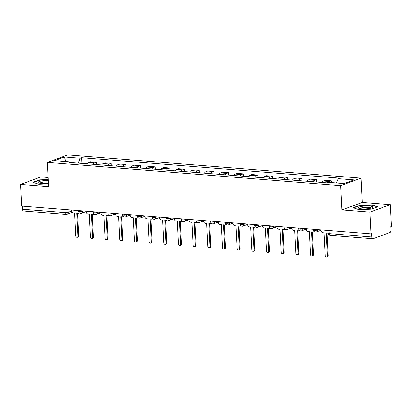 <?xml version="1.0" encoding="UTF-8"?>
<svg xmlns="http://www.w3.org/2000/svg" width="412" height="412" viewBox="0 0 412 412"><rect width="100%" height="100%" fill="white"/><g stroke="black" fill="none" stroke-linecap="round" stroke-linejoin="round"><path stroke-width="0.62" d="M48.168 177.484L40.927 176.913L20.6 184.452L21.697 206.118L371.073 233.846L369.976 212.18L390.303 204.64L362.272 202.416L361.041 178.138L67.733 154.855L47.401 162.395L340.714 185.678L341.939 209.955L369.976 212.18M390.303 204.64L391.4 226.306L390.808 226.528L390.978 229.901A2.225 1.179 94.5 0 1 389.901 232.517L373.133 238.739A2.225 1.179 94.5 0 1 372.845 238.78L330.228 235.396A2.225 1.179 -85.5 0 1 329.224 233.619L371.835 237.003A2.225 1.179 94.5 0 0 372.845 238.78M20.6 184.452L48.631 186.677L47.401 162.395M72.234 212.371L67.032 214.302A2.225 1.833 -110.3 0 1 66.368 214.389A2.225 1.179 -85.5 0 1 66.085 214.436L23.469 211.052A2.225 1.179 -85.5 0 1 22.459 209.27L65.075 212.654A2.225 0.453 -2.9 0 0 68.14 212.365L71.508 211.114M22.305 206.165L22.459 209.27M371.835 237.003L371.665 233.625L371.073 233.846M328.369 182.362A5.119 2.714 -85.5 0 1 329.461 181.512L331.269 180.842L325.058 180.348L323.25 181.023A5.119 2.714 94.5 0 0 321.757 182.465M331.356 182.598L331.269 180.842M313.29 181.79A5.119 2.714 -85.5 0 1 314.783 180.348L316.591 179.678L310.385 179.184L308.578 179.853A5.119 2.714 94.5 0 0 307.084 181.301M316.715 182.063L316.591 179.678M298.618 180.626A5.119 2.714 -85.5 0 1 300.111 179.184L301.919 178.514L295.708 178.02L293.9 178.69A5.119 2.714 94.5 0 0 292.407 180.137M302.037 180.899L301.919 178.514M283.94 179.462A5.119 2.714 -85.5 0 1 285.434 178.02L287.241 177.351L281.036 176.856L279.228 177.526A5.119 2.714 94.5 0 0 277.734 178.968M287.365 179.735L287.241 177.351M269.268 178.298A5.119 2.714 -85.5 0 1 270.761 176.856L272.569 176.187L266.358 175.692L264.55 176.362A5.119 2.714 94.5 0 0 263.057 177.804M272.687 178.571L272.569 176.187M254.59 177.134A5.119 2.714 -85.5 0 1 256.084 175.692L257.891 175.018L251.686 174.528L249.878 175.198A5.119 2.714 94.5 0 0 248.385 176.64M258.015 177.407L257.891 175.018M239.918 175.97A5.119 2.714 -85.5 0 1 241.411 174.523L243.219 173.854L237.008 173.364L235.201 174.034A5.119 2.714 94.5 0 0 233.707 175.476M243.338 176.238L243.219 173.854M225.24 174.806A5.119 2.714 -85.5 0 1 226.734 173.359L228.542 172.69L222.336 172.195L220.528 172.87A5.119 2.714 94.5 0 0 219.035 174.312M228.665 175.074L228.542 172.69M210.568 173.637A5.119 2.714 -85.5 0 1 212.062 172.195L213.869 171.526L207.658 171.032L205.851 171.701A5.119 2.714 94.5 0 0 204.357 173.148M213.988 173.91L213.869 171.526M195.891 172.474A5.119 2.714 -85.5 0 1 197.384 171.032L199.192 170.362L192.986 169.868L191.178 170.537A5.119 2.714 94.5 0 0 189.685 171.984M199.315 172.746L199.192 170.362M181.218 171.31A5.119 2.714 -85.5 0 1 182.712 169.868L184.519 169.198L178.308 168.704L176.501 169.373A5.119 2.714 94.5 0 0 175.007 170.815M184.638 171.583L184.519 169.198M166.541 170.146A5.119 2.714 -85.5 0 1 168.034 168.704L169.842 168.029L163.636 167.54L161.828 168.209A5.119 2.714 94.5 0 0 160.335 169.651M169.965 170.419L169.842 168.029M151.868 168.982A5.119 2.714 -85.5 0 1 153.362 167.535L155.169 166.865L148.959 166.376L147.151 167.045A5.119 2.714 94.5 0 0 145.657 168.487M155.288 169.25L155.169 166.865M137.191 167.818A5.119 2.714 -85.5 0 1 138.684 166.371L140.492 165.701L134.286 165.207L132.479 165.882A5.119 2.714 94.5 0 0 130.985 167.323M140.616 168.086L140.492 165.701M122.519 166.649A5.119 2.714 -85.5 0 1 124.012 165.207L125.82 164.537L119.609 164.043L117.801 164.712A5.119 2.714 94.5 0 0 116.308 166.16M125.938 166.922L125.82 164.537M107.841 165.485A5.119 2.714 -85.5 0 1 109.335 164.043L111.142 163.373L104.936 162.879L103.129 163.549A5.119 2.714 94.5 0 0 101.635 164.996M111.266 165.758L111.142 163.373M93.169 164.321A5.119 2.714 -85.5 0 1 94.662 162.879L96.47 162.21L90.259 161.715L88.451 162.385A5.119 2.714 94.5 0 0 86.958 163.827M96.588 164.594L96.47 162.21M336.388 183L338.17 178.659L353.975 179.91L344.015 183.603L328.215 182.351L326.819 182.866L68.881 162.395L70.272 161.88L54.472 160.623L64.427 156.931L80.232 158.182L78.198 163.131M338.17 178.659L339.56 178.138L81.622 157.667L80.232 158.182M361.041 178.138L340.714 185.678M362.272 202.416L341.939 209.955M353.177 207.756L358.955 209.703L371.336 209.198L377.938 206.747L372.16 204.805L359.784 205.31L353.177 207.756M48.271 179.539L39.567 179.895L32.965 182.341L38.743 184.288L48.492 183.891M81.916 163.43L81.622 157.667M70.771 162.544L70.272 161.88M65.766 161.519L64.427 156.931M359.8 205.65L359.784 205.31M372.18 205.171L372.16 204.805M39.588 180.235L39.567 179.895M320.876 229.86L320.902 230.406A2.225 1.833 -110.3 0 0 322.895 232.734L324.115 232.832L325.284 255.857A1.282 1.056 -110.3 0 0 327.447 256.027L326.278 233.001L327.504 233.099A2.225 1.833 -110.3 0 0 328.168 233.007L328.168 233.007M327.071 233.063L328.22 255.744A1.282 1.056 69.7 0 1 327.581 256.856L326.809 257.145M306.198 228.696L306.229 229.242A2.225 1.833 -110.3 0 0 308.217 231.57L309.443 231.668L310.607 254.693A1.282 1.056 -110.3 0 0 312.775 254.863L311.606 231.838L312.826 231.935A2.225 1.833 -110.3 0 0 313.491 231.843A2.225 1.833 -110.3 0 0 314.083 231.446M312.394 231.899L313.542 254.58A1.282 1.056 69.7 0 1 312.909 255.692L312.136 255.976M291.526 227.532L291.552 228.078A2.225 1.833 -110.3 0 0 293.545 230.406L294.765 230.499L295.934 253.529A1.282 1.056 -110.3 0 0 298.097 253.699L296.934 230.674L298.154 230.772A2.225 1.833 -110.3 0 0 298.818 230.679A2.225 1.833 -110.3 0 0 299.411 230.282M297.721 230.735L298.87 253.411A1.282 1.056 69.7 0 1 298.231 254.528L297.459 254.812M372.788 207.174A7.236 1.468 -2.9 0 0 365.846 205.99A7.236 1.468 -2.9 0 0 358.347 207.766A7.236 1.468 -2.9 0 0 358.847 208.338A7.236 1.468 -2.9 0 0 365.645 208.935A7.236 1.468 -2.9 0 0 372.34 207.653A7.236 1.468 -2.9 0 0 372.788 207.174M371.083 208.153A5.48 1.107 -2.9 0 0 365.609 207.354A5.48 1.107 -2.9 0 0 360.15 208.683A5.48 1.107 -2.9 0 0 360.15 208.704M353.671 207.921L359.975 205.588L371.969 205.099L377.428 206.937M48.322 180.574A7.236 1.468 -2.9 0 0 38.136 182.351A7.236 1.468 -2.9 0 0 38.635 182.923A7.236 1.468 -2.9 0 0 48.456 183.232M48.395 181.97A5.48 1.107 -2.9 0 0 42.894 182.181A5.48 1.107 -2.9 0 0 39.938 183.273A5.48 1.107 -2.9 0 0 39.938 183.288M33.46 182.511L39.758 180.173L48.286 179.823M276.849 226.368L276.879 226.914A2.225 1.833 -110.3 0 0 278.867 229.237L280.093 229.335L281.257 252.36A1.282 1.056 -110.3 0 0 283.425 252.535L282.256 229.51L283.482 229.602A2.225 1.833 -110.3 0 0 284.141 229.515A2.225 1.833 -110.3 0 0 284.733 229.118M283.044 229.572L284.192 252.247A1.282 1.056 69.7 0 1 283.559 253.365L282.787 253.648M262.176 225.204L262.202 225.745A2.225 1.833 -110.3 0 0 264.195 228.073L265.416 228.171L266.585 251.196A1.282 1.056 -110.3 0 0 268.748 251.372L267.584 228.341L268.804 228.439A2.225 1.833 -110.3 0 0 269.469 228.351A2.225 1.833 -110.3 0 0 270.061 227.954M268.372 228.408L269.52 251.083A1.282 1.056 69.7 0 1 268.882 252.196L268.109 252.484M247.499 224.035L247.53 224.581A2.225 1.833 -110.3 0 0 249.523 226.909L250.743 227.007L251.907 250.032A1.282 1.056 -110.3 0 0 254.075 250.202L252.906 227.177L254.132 227.275A2.225 1.833 -110.3 0 0 254.791 227.187A2.225 1.833 -110.3 0 0 255.383 226.791M253.694 227.239L254.843 249.919A1.282 1.056 69.7 0 1 254.209 251.032L253.437 251.32M232.826 222.871L232.852 223.417A2.225 1.833 -110.3 0 0 234.845 225.745L236.066 225.843L237.235 248.869A1.282 1.056 -110.3 0 0 239.398 249.039L238.234 226.013L239.454 226.111A2.225 1.833 -110.3 0 0 240.119 226.018A2.225 1.833 -110.3 0 0 240.711 225.627M239.022 226.075L240.17 248.755A1.282 1.056 69.7 0 1 239.532 249.868L238.759 250.156M218.149 221.708L218.18 222.253A2.225 1.833 -110.3 0 0 220.173 224.581L221.393 224.679L222.562 247.705A1.282 1.056 -110.3 0 0 224.725 247.875L223.556 224.849L224.782 224.947A2.225 1.833 -110.3 0 0 225.441 224.854A2.225 1.833 -110.3 0 0 226.039 224.458M224.344 224.911L225.493 247.591A1.282 1.056 69.7 0 1 224.859 248.704L224.087 248.987M203.477 220.544L203.502 221.09A2.225 1.833 -110.3 0 0 205.495 223.417L206.721 223.51L207.885 246.541A1.282 1.056 -110.3 0 0 210.048 246.711L208.884 223.685L210.105 223.783A2.225 1.833 -110.3 0 0 210.769 223.69A2.225 1.833 -110.3 0 0 211.361 223.294M209.672 223.747L210.82 246.422A1.282 1.056 69.7 0 1 210.182 247.54L209.414 247.823M188.799 219.38L188.83 219.926A2.225 1.833 -110.3 0 0 190.823 222.248L192.043 222.346L193.213 245.372A1.282 1.056 -110.3 0 0 195.376 245.547L194.207 222.521L195.432 222.614A2.225 1.833 -110.3 0 0 196.097 222.526A2.225 1.833 -110.3 0 0 196.689 222.13M194.994 222.583L196.143 245.258A1.282 1.056 69.7 0 1 195.509 246.376L194.737 246.659M174.127 218.216L174.152 218.757A2.225 1.833 -110.3 0 0 176.145 221.084L177.371 221.182L178.535 244.208A1.282 1.056 -110.3 0 0 180.698 244.383L179.534 221.352L180.755 221.45A2.225 1.833 -110.3 0 0 181.419 221.362A2.225 1.833 -110.3 0 0 182.011 220.966M180.322 221.419L181.471 244.095A1.282 1.056 69.7 0 1 180.832 245.212L180.065 245.495M159.454 217.052L159.48 217.593A2.225 1.833 -110.3 0 0 161.473 219.92L162.694 220.018L163.863 243.044A1.282 1.056 -110.3 0 0 166.026 243.214L164.857 220.188L166.082 220.286A2.225 1.833 -110.3 0 0 166.747 220.199A2.225 1.833 -110.3 0 0 167.339 219.802M165.645 220.25L166.793 242.931A1.282 1.056 69.7 0 1 166.16 244.043L165.387 244.331M144.777 215.883L144.803 216.429A2.225 1.833 -110.3 0 0 146.796 218.757L148.021 218.854L149.185 241.88A1.282 1.056 -110.3 0 0 151.348 242.05L150.184 219.024L151.405 219.122A2.225 1.833 -110.3 0 0 152.069 219.035A2.225 1.833 -110.3 0 0 152.661 218.638M150.972 219.086L152.121 241.767A1.282 1.056 69.7 0 1 151.482 242.879L150.715 243.168M130.104 214.719L130.13 215.265A2.225 1.833 -110.3 0 0 132.123 217.593L133.344 217.69L134.513 240.716A1.282 1.056 -110.3 0 0 136.676 240.886L135.507 217.86L136.733 217.958A2.225 1.833 -110.3 0 0 137.397 217.866A2.225 1.833 -110.3 0 0 137.989 217.469M136.295 217.922L137.443 240.603A1.282 1.056 69.7 0 1 136.81 241.715L136.037 242.004M115.427 213.555L115.453 214.101A2.225 1.833 -110.3 0 0 117.446 216.429L118.671 216.527L119.835 239.552A1.282 1.056 -110.3 0 0 121.998 239.722L120.834 216.697L122.055 216.794A2.225 1.833 -110.3 0 0 122.719 216.702A2.225 1.833 -110.3 0 0 123.312 216.305M121.622 216.758L122.771 239.439A1.282 1.056 69.7 0 1 122.132 240.551L121.365 240.835M100.755 212.391L100.78 212.937A2.225 1.833 -110.3 0 0 102.773 215.26L103.994 215.358L105.163 238.388A1.282 1.056 -110.3 0 0 107.326 238.558L106.157 215.533L107.383 215.631A2.225 1.833 -110.3 0 0 108.047 215.538A2.225 1.833 -110.3 0 0 108.639 215.141M106.945 215.594L108.093 238.27A1.282 1.056 69.7 0 1 107.46 239.387L106.687 239.671M86.077 211.227L86.103 211.773A2.225 1.833 -110.3 0 0 88.096 214.096L89.322 214.194L90.486 237.219A1.282 1.056 -110.3 0 0 92.648 237.394L91.485 214.369L92.705 214.461A2.225 1.833 -110.3 0 0 93.37 214.374A2.225 1.833 -110.3 0 0 93.962 213.977M92.273 214.431L93.421 237.106A1.282 1.056 69.7 0 1 92.782 238.224L92.015 238.507M71.405 210.063L71.43 210.604A2.225 1.833 -110.3 0 0 73.424 212.932L74.644 213.03L75.813 236.055A1.282 1.056 -110.3 0 0 77.976 236.231L76.807 213.2L78.033 213.298A2.225 1.833 -110.3 0 0 78.697 213.21A2.225 1.833 -110.3 0 0 79.289 212.813M77.595 213.267L78.744 235.942A1.282 1.056 69.7 0 1 78.11 237.055L77.338 237.343M78.568 210.63L78.599 211.315A2.225 0.453 -2.9 0 0 79.64 211.639A2.225 0.453 -2.9 0 0 82.704 211.351L83.579 211.026M82.688 210.954L82.704 211.351A2.225 1.833 69.7 0 1 81.597 213.287L86.098 211.619M93.241 211.794L93.277 212.479A2.225 0.453 -2.9 0 0 94.312 212.803A2.225 0.453 -2.9 0 0 97.381 212.515L98.252 212.19M97.361 212.123L97.381 212.515A2.225 1.833 69.7 0 1 96.274 214.451L100.77 212.783M107.918 212.958L107.949 213.643A2.225 0.453 -2.9 0 0 108.989 213.972A2.225 0.453 -2.9 0 0 112.054 213.679L112.929 213.359M112.033 213.287L112.054 213.679A2.225 1.833 69.7 0 1 110.946 215.62L115.448 213.952M122.591 214.122L122.627 214.807A2.225 0.453 -2.9 0 0 123.662 215.136A2.225 0.453 -2.9 0 0 126.731 214.843L127.602 214.523M126.711 214.451L126.731 214.843A2.225 1.833 69.7 0 1 125.624 216.784L130.12 215.115M137.268 215.291L137.299 215.97A2.225 0.453 -2.9 0 0 138.339 216.3A2.225 0.453 -2.9 0 0 141.404 216.012L142.274 215.687M141.383 215.615L141.404 216.012A2.225 1.833 69.7 0 1 140.296 217.948L144.797 216.279M151.94 216.455L151.977 217.139A2.225 0.453 -2.9 0 0 153.012 217.464A2.225 0.453 -2.9 0 0 156.081 217.175L156.951 216.851M156.06 216.779L156.081 217.175A2.225 1.833 69.7 0 1 154.974 219.112L159.47 217.443M166.613 217.618L166.649 218.303A2.225 0.453 -2.9 0 0 167.689 218.628A2.225 0.453 -2.9 0 0 170.753 218.339L171.624 218.015M170.733 217.943L170.753 218.339A2.225 1.833 69.7 0 1 169.646 220.276L174.147 218.607M181.29 218.782L181.326 219.467A2.225 0.453 -2.9 0 0 182.362 219.792A2.225 0.453 -2.9 0 0 185.431 219.503L186.301 219.179M185.41 219.112L185.431 219.503A2.225 1.833 69.7 0 1 184.324 221.44L188.82 219.771M195.963 219.946L195.999 220.631A2.225 0.453 -2.9 0 0 197.039 220.961A2.225 0.453 -2.9 0 0 200.103 220.667L200.974 220.343M200.083 220.276L200.103 220.667A2.225 1.833 69.7 0 1 198.996 222.609L203.497 220.94M210.64 221.11L210.676 221.795A2.225 0.453 -2.9 0 0 211.711 222.125A2.225 0.453 -2.9 0 0 214.781 221.831L215.651 221.512M214.76 221.44L214.781 221.831A2.225 1.833 69.7 0 1 213.673 223.773L218.169 222.104M225.312 222.279L225.349 222.959A2.225 0.453 -2.9 0 0 226.389 223.289A2.225 0.453 -2.9 0 0 229.453 223L230.323 222.676M229.433 222.604L229.453 223A2.225 1.833 69.7 0 1 228.346 224.937L232.847 223.268M239.99 223.443L240.026 224.128A2.225 0.453 -2.9 0 0 241.061 224.452A2.225 0.453 -2.9 0 0 244.131 224.164L245.001 223.84M244.11 223.768L244.131 224.164A2.225 1.833 69.7 0 1 243.023 226.1L247.519 224.432M254.662 224.607L254.698 225.292A2.225 0.453 -2.9 0 0 255.739 225.616A2.225 0.453 -2.9 0 0 258.803 225.328L259.673 225.004M258.782 224.931L258.803 225.328A2.225 1.833 69.7 0 1 257.696 227.264L262.197 225.596M269.34 225.771L269.376 226.456A2.225 0.453 -2.9 0 0 270.411 226.78A2.225 0.453 -2.9 0 0 273.48 226.492L274.351 226.167M273.46 226.1L273.48 226.492A2.225 1.833 69.7 0 1 272.373 228.428L276.869 226.76M284.012 226.935L284.048 227.62A2.225 0.453 -2.9 0 0 285.089 227.949A2.225 0.453 -2.9 0 0 288.153 227.656L289.023 227.331M288.132 227.264L288.153 227.656A2.225 1.833 69.7 0 1 287.046 229.592L291.547 227.924M298.69 228.099L298.726 228.784A2.225 0.453 -2.9 0 0 299.761 229.113A2.225 0.453 -2.9 0 0 302.83 228.82L303.701 228.5M302.81 228.428L302.83 228.82A2.225 1.833 69.7 0 1 301.723 230.761L306.219 229.093M313.362 229.263L313.398 229.948A2.225 0.453 -2.9 0 0 314.438 230.277A2.225 0.453 -2.9 0 0 317.503 229.984L318.373 229.664M317.482 229.592L317.503 229.984A2.225 1.833 69.7 0 1 316.395 231.925L320.897 230.257M68.011 209.79L68.14 212.365A2.225 1.833 -110.3 0 1 67.032 214.302A2.225 2.225 0 0 1 66.085 214.436A2.225 1.179 -85.5 0 1 65.075 212.654L64.916 209.548M103.129 163.549L109.335 164.043M117.801 164.712L124.012 165.207M132.479 165.882L138.684 166.371M147.151 167.045L153.362 167.535M161.828 168.209L168.034 168.704M176.501 169.373L182.712 169.868M191.178 170.537L197.384 171.032M205.851 171.701L212.062 172.195M220.528 172.87L226.734 173.359M235.201 174.034L241.411 174.523M249.878 175.198L256.084 175.692M264.55 176.362L270.761 176.856M279.228 177.526L285.434 178.02M293.9 178.69L300.111 179.184M308.578 179.853L314.783 180.348M323.25 181.023L329.461 181.512M88.451 162.385L94.662 162.879M328.04 230.432L328.184 233.29A2.225 0.453 -2.9 0 0 329.224 233.619L329.064 230.509M327.447 256.027L328.22 255.744M312.775 254.863L313.542 254.58M298.097 253.699L298.87 253.411M283.425 252.535L284.192 252.247M268.748 251.372L269.52 251.083M254.075 250.202L254.843 249.919M239.398 249.039L240.17 248.755M224.725 247.875L225.493 247.591M210.048 246.711L210.82 246.422M195.376 245.547L196.143 245.258M180.698 244.383L181.471 244.095M166.026 243.214L166.793 242.931M151.348 242.05L152.121 241.767M136.676 240.886L137.443 240.603M121.998 239.722L122.771 239.439M107.326 238.558L108.093 238.27M92.648 237.394L93.421 237.106M77.976 236.231L78.744 235.942M313.398 229.948A2.225 2.225 0 0 0 316.395 231.925M298.726 228.784A2.225 2.225 0 0 0 301.723 230.761M284.048 227.62A2.225 2.225 0 0 0 287.046 229.592M269.376 226.456A2.225 2.225 0 0 0 272.373 228.428M254.698 225.292A2.225 2.225 0 0 0 257.696 227.264M240.026 224.128A2.225 2.225 0 0 0 243.023 226.1M225.349 222.959A2.225 2.225 0 0 0 228.346 224.937M210.676 221.795A2.225 2.225 0 0 0 213.673 223.773M195.999 220.631A2.225 2.225 0 0 0 198.996 222.609M181.326 219.467A2.225 2.225 0 0 0 184.324 221.44M166.649 218.303A2.225 2.225 0 0 0 169.646 220.276M151.977 217.139A2.225 2.225 0 0 0 154.974 219.112M137.299 215.97A2.225 2.225 0 0 0 140.296 217.948M122.627 214.807A2.225 2.225 0 0 0 125.624 216.784M107.949 213.643A2.225 2.225 0 0 0 110.946 215.62M93.277 212.479A2.225 2.225 0 0 0 96.274 214.451M78.599 211.315A2.225 2.225 0 0 0 81.597 213.287M328.184 233.29A2.225 2.225 0 0 0 330.228 235.396M313.491 231.843L314.227 231.57M298.818 230.679L299.55 230.406M284.141 229.515L284.877 229.242M269.469 228.351L270.2 228.078M254.791 227.187L255.528 226.914M240.119 226.018L240.85 225.75M225.441 224.854L226.178 224.581M210.769 223.69L211.505 223.417M196.097 222.526L196.828 222.253M181.419 221.362L182.155 221.09M166.747 220.199L167.478 219.926M152.069 219.035L152.806 218.762M137.397 217.866L138.128 217.598M122.719 216.702L123.456 216.429M108.047 215.538L108.778 215.265M93.37 214.374L94.106 214.101M78.697 213.21L79.428 212.937"/></g></svg>
